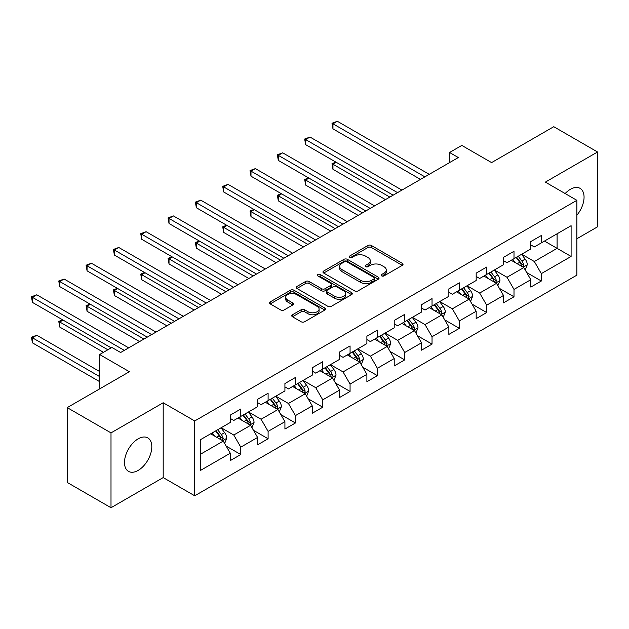 <?xml version="1.0" encoding="UTF-8"?>
<svg xmlns="http://www.w3.org/2000/svg" width="629" height="629" viewBox="0 0 629 629"><rect width="100%" height="100%" fill="white"/><g stroke="black" fill="none" stroke-linecap="round" stroke-linejoin="round"><path stroke-width="0.94" d="M381.646 275.887A1.698 0.983 0 0 0 384.052 275.887L402.316 265.344A2.43 1.407 0 0 0 403.032 264.345A2.43 1.407 0 0 0 402.316 263.354L371.377 245.491A2.43 1.407 0 0 0 367.934 245.491L349.669 256.034A1.698 0.983 0 0 0 349.174 256.726A1.698 0.983 0 0 0 349.669 257.426A1.698 0.983 0 0 0 352.075 257.426L354.442 256.058A7.784 4.489 0 0 1 365.441 256.058L368.02 257.552A7.784 4.489 0 0 1 370.3 260.728A7.784 4.489 0 0 1 368.02 263.905L365.661 265.265A1.698 0.983 0 0 0 365.158 265.965A1.698 0.983 0 0 0 365.661 266.657A1.698 0.983 0 0 0 368.067 266.657L370.426 265.289A7.784 4.489 0 0 1 381.433 265.289L384.012 266.782A7.784 4.489 0 0 1 386.292 269.959A7.784 4.489 0 0 1 384.012 273.135L381.646 274.496A1.698 0.983 0 0 0 381.15 275.195A1.698 0.983 0 0 0 381.646 275.887L381.646 274.496M138.144 470.413A19.318 11.157 120 0 0 150.771 453.383A19.318 11.157 120 0 0 147.807 437.902A19.318 11.157 120 0 0 138.144 438.861A19.318 11.157 120 0 0 125.525 455.883A19.318 11.157 120 0 0 128.489 471.365A19.318 11.157 120 0 0 138.144 470.413M576.879 215.22A19.318 11.157 120 0 0 580.064 188.346A19.318 11.157 120 0 0 570.401 189.298A19.318 11.157 120 0 0 565.149 193.543M292.469 314.767A2.43 1.407 0 0 0 291.754 315.758A2.43 1.407 0 0 0 292.469 316.757L301.149 321.765A2.43 1.407 0 0 0 304.585 321.765L324.871 310.058A2.43 1.407 0 0 0 325.586 309.059A2.43 1.407 0 0 0 324.871 308.068L293.924 290.205A2.43 1.407 0 0 0 290.488 290.205L270.203 301.912A2.43 1.407 0 0 0 269.487 302.911A2.43 1.407 0 0 0 270.203 303.901L280.691 309.955A2.43 1.407 0 0 0 284.127 309.955L292.807 304.939A2.43 1.407 0 0 0 293.523 303.949A2.43 1.407 0 0 0 292.807 302.958L287.61 299.954A6.502 3.758 0 0 1 285.708 297.297A6.502 3.758 0 0 1 289.717 293.829A6.502 3.758 0 0 1 296.809 294.647L317.181 306.409A6.502 3.758 0 0 1 319.084 309.059A6.502 3.758 0 0 1 315.066 312.534A6.502 3.758 0 0 1 307.982 311.717L304.585 309.759A2.43 1.407 0 0 0 301.149 309.759L292.469 314.767L292.469 316.757M576.879 238.745L597.55 226.817L597.55 151.99L553.764 126.704L491.587 162.604L461.812 145.417L449.554 152.493L458.313 157.549L120.634 352.507L111.876 347.452L99.618 354.528L99.618 388.911M111.003 432.894L111.003 507.721L163.194 477.592L163.194 402.764L111.003 432.894L67.217 407.616L129.393 371.715L99.618 354.528M163.194 402.764L194.723 420.958L576.879 200.321L576.879 275.148L194.723 495.794L194.723 420.958M597.55 151.99L545.359 182.119L576.879 200.321M354.614 290.897A2.43 1.407 0 0 0 358.05 290.897L378.336 279.19A2.43 1.407 0 0 0 379.051 278.191A2.43 1.407 0 0 0 378.336 277.2L347.389 259.337A2.43 1.407 0 0 0 343.953 259.337L323.668 271.044A2.43 1.407 0 0 0 322.96 272.043A2.43 1.407 0 0 0 323.668 273.033L354.614 290.897M318.416 276.257A1.698 0.983 0 0 1 320.145 276.493L320.145 274.472L351.603 292.634A2.43 1.407 0 0 1 352.319 293.625A2.43 1.407 0 0 1 351.603 294.624L331.318 306.331A2.43 1.407 0 0 1 327.882 306.331L296.935 288.467L296.935 286.478A2.43 1.407 0 0 0 296.22 287.477A2.43 1.407 0 0 0 296.935 288.467M296.935 286.478L305.615 281.47A2.43 1.407 0 0 1 309.059 281.47L321.608 288.719A2.43 1.407 0 0 0 325.044 288.719L330.799 285.393A2.43 1.407 0 0 0 331.514 284.394A2.43 1.407 0 0 0 330.799 283.404L317.739 275.864A1.698 0.983 0 0 1 317.236 275.164A1.698 0.983 0 0 1 318.29 274.26A1.698 0.983 0 0 1 320.145 274.472M111.003 507.721L67.217 482.443L67.217 407.616M226.157 446.087L240.781 454.531L240.781 447.156L257.599 437.446L257.599 444.829L268.103 438.759L268.103 431.376L284.921 421.674L284.921 429.049L295.426 422.987L295.426 415.604L312.243 405.894L312.243 413.277L322.748 407.207L322.748 399.832L339.566 390.122L339.566 397.504L350.07 391.435L350.07 384.052L366.888 374.349L366.888 381.732L377.392 375.662L377.392 368.279L394.21 358.569L394.21 365.952L404.714 359.89L404.714 352.507L421.532 342.797L421.532 350.18L432.037 344.11L432.037 336.727L448.854 327.025L448.854 334.408L459.359 328.338L459.359 320.955L476.177 311.253L476.177 318.628L486.681 312.566L486.681 305.183L503.499 295.473L503.499 302.856L514.003 296.786L514.003 289.411L530.821 279.701L530.821 287.083L541.325 281.014L541.325 273.631L571.101 256.443L571.101 225.701L557.09 233.791L557.09 248.353L571.101 256.443M240.781 454.531L230.277 460.601L230.277 453.218L200.502 470.413L200.502 439.671L230.277 422.476L230.277 415.101L240.781 409.031L240.781 416.414L257.599 406.704L257.599 399.321L268.103 393.259L268.103 400.634L284.921 390.931L284.921 383.548L295.426 377.479L295.426 384.862L312.243 375.159L312.243 367.776L322.748 361.706L322.748 369.089L339.566 359.379L339.566 351.996L350.07 345.934L350.07 353.317L366.888 343.607L366.888 336.224L377.392 330.154L377.392 337.537L394.21 327.835L394.21 320.452L404.714 314.382L404.714 321.765L421.532 312.055L421.532 304.68L432.037 298.61L432.037 305.993L448.854 296.283L448.854 288.9L459.359 282.838L459.359 290.213L476.177 280.51L476.177 273.128L486.681 267.058L486.681 274.441L503.499 264.73L503.499 257.355L514.003 251.286L514.003 258.668L530.821 248.958L530.821 241.575L541.325 235.513L541.325 242.896L571.101 225.701M237.982 418.033L250.594 425.314L233.776 435.016L221.164 427.736M230.277 418.434L233.776 420.455L240.781 416.414M233.776 435.016L240.781 447.156M250.594 425.314L257.599 437.446M265.304 402.253L277.916 409.534L261.098 419.244L248.486 411.964M257.599 402.662L261.098 404.683L268.103 400.634M261.098 419.244L268.103 431.376M277.916 409.534L284.921 421.674M292.627 386.481L305.238 393.762L288.42 403.472L275.809 396.191M284.921 386.882L288.42 388.911L295.426 384.862M288.42 403.472L295.426 415.604M305.238 393.762L312.243 405.894M319.949 370.709L332.56 377.99L315.742 387.692L303.131 380.411M312.243 371.11L315.742 373.131L322.748 369.089M315.742 387.692L322.748 399.832M332.56 377.99L339.566 390.122M347.271 354.929L359.882 362.21L343.064 371.92L330.453 364.639M339.566 355.338L343.064 357.358L350.07 353.317M343.064 371.92L350.07 384.052M359.882 362.21L366.888 374.349M374.593 339.157L387.205 346.437L370.387 356.148L357.775 348.867M366.888 339.566L370.387 341.586L377.392 337.537M370.387 356.148L377.392 368.279M387.205 346.437L394.21 358.569M401.915 323.385L414.527 330.665L397.709 340.368L385.097 333.087M394.21 323.786L397.709 325.806L404.714 321.765M397.709 340.368L404.714 352.507M414.527 330.665L421.532 342.797M429.237 307.612L441.849 314.893L425.031 324.595L412.42 317.315M421.532 308.013L425.031 310.034L432.037 305.993M425.031 324.595L432.037 336.727M441.849 314.893L448.854 327.025M456.56 291.832L469.171 299.113L452.353 308.823L439.742 301.543M448.854 292.241L452.353 294.262L459.359 290.213M452.353 308.823L459.359 320.955M469.171 299.113L476.177 311.253M483.882 276.06L496.493 283.341L479.675 293.051L467.064 285.77M476.177 276.461L479.675 278.49L486.681 274.441M479.675 293.051L486.681 305.183M496.493 283.341L503.499 295.473M511.204 260.288L523.815 267.569L506.998 277.271L494.386 269.99M503.499 260.689L506.998 262.71L514.003 258.668M506.998 277.271L514.003 289.411M523.815 267.569L530.821 279.701M544.478 241.072L557.09 248.353L534.32 261.499L521.716 254.218M530.821 244.917L534.32 246.938L541.325 242.896M534.32 261.499L541.325 273.631M163.194 477.592L194.723 495.794M449.554 152.493L449.554 162.604M200.502 454.232L223.271 441.086L210.66 433.806M223.271 441.086L230.277 453.218M526.701 272.569L541.325 281.014M499.379 288.349L514.003 296.786M472.057 304.122L486.681 312.566M444.734 319.894L459.359 328.338M417.412 335.666L432.037 344.11M390.09 351.446L404.714 359.89M362.768 367.218L377.392 375.662M335.446 382.99L350.07 391.435M308.124 398.77L322.748 407.207M280.801 414.542L295.426 422.987M253.479 430.315L268.103 438.759M382.33 276.123L384.012 275.156A7.784 4.489 0 0 0 386.292 271.98L386.292 269.959M370.3 260.728L370.3 262.749A7.784 4.489 0 0 1 368.02 265.925L366.337 266.893M402.285 265.359L371.377 247.512A2.43 1.407 0 0 0 367.934 247.512L350.353 257.662M378.304 279.205L347.389 261.357A2.43 1.407 0 0 0 343.953 261.357L323.699 273.049M374.043 278.891A1.698 0.983 0 0 0 374.538 278.191A1.698 0.983 0 0 0 374.043 277.499L346.878 261.813A1.698 0.983 0 0 0 344.472 261.813L341.979 263.26A7.784 4.489 0 0 0 339.699 266.429A7.784 4.489 0 0 0 341.979 269.605L360.543 280.33A7.784 4.489 0 0 0 371.55 280.33L374.043 278.891L374.043 280.911A1.698 0.983 0 0 0 374.538 280.219L374.538 278.191M339.699 266.429L339.699 268.457A7.784 4.489 0 0 0 341.979 271.634L341.979 269.605M374.043 280.911L371.55 282.35A7.784 4.489 0 0 1 360.543 282.35L341.979 271.634M296.967 288.483L305.615 283.49L305.615 281.47M331.514 284.394L331.514 286.423A2.43 1.407 0 0 1 330.799 287.414L325.044 290.74A2.43 1.407 0 0 1 321.608 290.74L309.059 283.49A2.43 1.407 0 0 0 305.615 283.49M320.145 276.493L351.572 294.639M334.628 296.235A6.502 3.758 0 0 0 341.712 297.045A6.502 3.758 0 0 0 345.73 293.578A6.502 3.758 0 0 0 343.827 290.92L336.649 286.777A2.43 1.407 0 0 0 333.213 286.777L327.45 290.103A2.43 1.407 0 0 0 326.742 291.093A2.43 1.407 0 0 0 327.45 292.092L334.628 296.235L334.628 298.256A6.502 3.758 0 0 0 341.712 299.066A6.502 3.758 0 0 0 345.73 295.599L345.73 293.578M326.742 291.093L326.742 293.122A2.43 1.407 0 0 0 327.45 294.113L327.45 292.092M334.628 298.256L327.45 294.113M319.084 309.059L319.084 311.088A6.502 3.758 0 0 1 315.066 314.555A6.502 3.758 0 0 1 307.982 313.737L304.585 311.78A2.43 1.407 0 0 0 301.149 311.78L292.501 316.772M285.708 297.297L285.708 299.325A6.502 3.758 0 0 0 287.61 301.975L287.61 299.954M292.776 304.963L287.61 301.975M324.839 310.073L293.924 292.226A2.43 1.407 0 0 0 290.488 292.226L270.234 303.917M525.199 269.959L527.283 264.715A6.565 3.79 -120 0 0 525.184 259.124L521.575 254.297M515.269 262.631L512.816 259.352M336.287 162.329L332.961 164.255L332.961 169.311L385.451 199.613M522.801 266.979L523.737 264.998A6.565 3.79 -120 0 0 521.858 261.043L518.241 256.223M516.598 257.167L520.608 262.521A3.342 1.934 60 0 1 521.221 263.535L523.737 264.998M516.142 257.434L519.758 262.262A6.565 3.79 60 0 1 521.638 266.209M332.961 169.311L331.994 163.697L389.831 197.089M331.994 163.697L335.902 162.109M424.858 176.859L332.961 123.803L337.341 121.279L429.237 174.335M420.479 179.391L332.961 128.859L332.961 123.803L331.994 123.253L337.341 121.279M332.961 128.859L331.994 123.253M497.877 285.739L499.961 280.487A6.565 3.79 -120 0 0 497.861 274.897L494.252 270.077M487.947 278.411L485.494 275.132M308.965 178.109L305.639 180.028L305.639 185.083L358.129 215.385M495.479 282.751L496.415 280.77A6.565 3.79 -120 0 0 494.536 276.823L490.919 271.995M489.276 272.947L493.285 278.301A3.342 1.934 60 0 1 493.899 279.315L496.415 280.77M488.819 273.206L492.436 278.034A6.565 3.79 60 0 1 494.315 281.981M305.639 185.083L304.672 179.469L362.508 212.861M304.672 179.469L308.58 177.881M470.555 301.511L472.638 296.259A6.565 3.79 -120 0 0 470.539 290.677L466.93 285.849M460.625 294.183L458.171 290.905M281.643 193.881L278.317 195.8L278.317 200.855L330.807 231.165M468.157 298.531L469.092 296.542A6.565 3.79 -120 0 0 467.213 292.595L463.597 287.767M461.953 288.719L465.963 294.073A3.342 1.934 60 0 1 466.576 295.087L469.092 296.542M461.497 288.986L465.114 293.806A6.565 3.79 60 0 1 466.993 297.753M278.317 200.855L277.35 195.249L335.186 228.634M277.35 195.249L281.257 193.661M397.536 192.639L305.639 139.583L310.018 137.051L401.915 190.107M393.156 195.163L305.639 144.639L305.639 139.583L304.672 139.025L310.018 137.051M305.639 144.639L304.672 139.025M370.214 208.411L278.317 155.355L282.696 152.823L374.593 205.88M365.834 210.943L278.317 160.411L278.317 155.355L277.35 154.797L282.696 152.823M278.317 160.411L277.35 154.797M443.233 317.283L445.316 312.039A6.565 3.79 -120 0 0 443.217 306.449L439.608 301.621M433.302 309.955L430.849 306.677M254.32 209.654L250.995 211.58L250.995 216.635L303.485 246.938M440.835 314.303L441.77 312.314A6.565 3.79 -120 0 0 439.891 308.367L436.274 303.548M434.631 304.491L438.641 309.845A3.342 1.934 60 0 1 439.254 310.86L441.77 312.314M434.175 304.758L437.792 309.586A6.565 3.79 60 0 1 439.671 313.533M250.995 216.635L250.028 211.022L307.864 244.406M250.028 211.022L253.935 209.433M415.911 333.063L417.994 327.811A6.565 3.79 -120 0 0 415.895 322.221L412.286 317.393M405.98 325.728L403.527 322.457M226.998 225.434L223.672 227.352L223.672 232.408L276.162 262.71M413.512 330.076L414.448 328.094A6.565 3.79 -120 0 0 412.569 324.147L408.952 319.32M407.309 320.271L411.319 325.618A3.342 1.934 60 0 1 411.924 326.64L414.448 328.094M406.853 320.531L410.47 325.358A6.565 3.79 60 0 1 412.349 329.305M223.672 232.408L222.705 226.794L280.542 260.186M222.705 226.794L226.613 225.206M388.588 348.836L390.672 343.583A6.565 3.79 -120 0 0 388.573 338.001L384.956 333.173M378.658 341.508L376.205 338.229M199.676 241.206L196.35 243.124L196.35 248.18L248.84 278.49M386.19 345.856L387.126 343.866A6.565 3.79 -120 0 0 385.247 339.919L381.63 335.092M379.987 336.043L383.997 341.398A3.342 1.934 60 0 1 384.602 342.412L387.126 343.866M379.531 336.303L383.147 341.13A6.565 3.79 60 0 1 385.027 345.077M196.35 248.18L195.383 242.566L253.22 275.958M195.383 242.566L199.291 240.986M342.891 224.183L250.995 171.127L255.374 168.603L347.271 221.66M338.512 226.715L250.995 176.183L250.995 171.127L250.028 170.569L255.374 168.603M250.995 176.183L250.028 170.569M315.569 239.963L223.672 186.899L228.052 184.376L319.949 237.432M311.19 242.487L223.672 191.963L223.672 186.899L222.705 186.349L228.052 184.376M223.672 191.963L222.705 186.349M288.247 255.736L196.35 202.68L200.73 200.148L292.627 253.204M283.868 258.26L196.35 207.735L196.35 202.68L195.383 202.121L200.73 200.148M196.35 207.735L195.383 202.121M361.266 364.608L363.35 359.363A6.565 3.79 -120 0 0 361.25 353.773L357.634 348.946M351.336 357.28L348.883 354.001M172.354 256.978L169.028 258.896L169.028 263.96L221.518 294.262M358.86 361.628L359.804 359.639A6.565 3.79 -120 0 0 357.925 355.692L354.308 350.864M352.665 351.815L356.674 357.17A3.342 1.934 60 0 1 357.28 358.184L359.804 359.639M352.209 352.083L355.825 356.902A6.565 3.79 60 0 1 357.704 360.857M169.028 263.96L168.061 258.346L225.897 291.73M168.061 258.346L171.969 256.758M260.925 271.508L169.028 218.452L173.407 215.928L265.304 268.984M256.546 274.04L169.028 223.507L169.028 218.452L168.061 217.893L173.407 215.928M169.028 223.507L168.061 217.893M333.944 380.38L336.028 375.136A6.565 3.79 -120 0 0 333.928 369.545L330.311 364.718M324.014 373.052L321.561 369.773M145.032 272.75L141.706 274.676L141.706 279.732L194.196 310.034M331.538 377.4L332.482 375.419A6.565 3.79 -120 0 0 330.602 371.464L326.986 366.644M325.342 367.588L329.352 372.942A3.342 1.934 60 0 1 329.958 373.956L332.482 375.419M324.886 367.855L328.503 372.683A6.565 3.79 60 0 1 330.382 376.629M141.706 279.732L140.739 274.118L198.575 307.51M140.739 274.118L144.646 272.53M233.603 287.28L141.706 234.224L146.085 231.7L237.982 284.756M229.223 289.812L141.706 239.279L141.706 234.224L140.739 233.673L146.085 231.7M141.706 239.279L140.739 233.673M306.622 396.16L308.705 390.908A6.565 3.79 -120 0 0 306.606 385.318L302.989 380.498M296.691 388.832L294.238 385.553M117.709 288.53L114.384 290.449L114.384 295.504L166.874 325.806M304.216 393.172L305.159 391.191A6.565 3.79 -120 0 0 303.28 387.244L299.663 382.416M298.02 383.368L302.03 388.722A3.342 1.934 60 0 1 302.635 389.736L305.159 391.191M297.564 383.627L301.181 388.455A6.565 3.79 60 0 1 303.06 392.402M114.384 295.504L113.417 289.89L171.245 323.282M113.417 289.89L117.324 288.302M206.281 303.06L114.384 250.004L118.763 247.472L210.66 300.528M201.901 305.584L114.384 255.059L114.384 250.004L113.417 249.446L118.763 247.472M114.384 255.059L113.417 249.446M279.3 411.932L281.383 406.688A6.565 3.79 -120 0 0 279.284 401.098L275.667 396.27M269.369 404.604L266.916 401.326M90.387 304.302L87.061 306.221L87.061 311.276L139.552 341.586M276.894 408.952L277.837 406.963A6.565 3.79 -120 0 0 275.958 403.016L272.341 398.188M270.698 399.14L274.708 404.494A3.342 1.934 60 0 1 275.313 405.508L277.837 406.963M270.242 399.407L273.859 404.227A6.565 3.79 60 0 1 275.738 408.174M87.061 311.276L86.094 305.67L143.923 339.055M86.094 305.67L90.002 304.082M178.958 318.832L87.061 265.776L91.433 263.244L183.338 316.301M174.579 321.364L87.061 270.832L87.061 265.776L86.094 265.218L91.433 263.244M87.061 270.832L86.094 265.218M251.977 427.704L254.053 422.46A6.565 3.79 -120 0 0 251.962 416.87L248.345 412.042M242.047 420.376L239.594 417.098M63.065 320.075L59.739 322.001L59.739 327.056L103.471 352.303M249.571 424.724L250.515 422.735A6.565 3.79 -120 0 0 248.636 418.788L245.019 413.968M243.376 414.912L247.386 420.266A3.342 1.934 60 0 1 247.991 421.281L250.515 422.735M242.92 415.179L246.537 420.007A6.565 3.79 60 0 1 248.416 423.954M59.739 327.056L58.772 321.443L107.85 349.771M58.772 321.443L62.68 319.854M151.636 334.604L59.739 281.548L64.111 279.024L156.016 332.081M147.257 337.136L59.739 286.604L59.739 281.548L58.772 280.998L64.111 279.024M59.739 286.604L58.772 280.998M224.647 443.484L226.731 438.232A6.565 3.79 -120 0 0 224.639 432.642L221.023 427.822M214.725 436.149L212.272 432.878M99.618 371.519L36.789 335.241L32.417 337.773L32.417 342.829L99.618 381.63M222.249 440.497L223.193 438.515A6.565 3.79 -120 0 0 221.314 434.568L217.697 429.741M216.054 430.692L220.064 436.039A3.342 1.934 60 0 1 220.669 437.061L223.193 438.515M215.598 430.951L219.214 435.779A6.565 3.79 60 0 1 221.086 439.726M32.417 342.829L31.45 337.215L99.618 376.574M31.45 337.215L36.789 335.241M124.314 350.384L32.417 297.328L36.789 294.797L128.693 347.853M111.176 347.853L32.417 302.384L32.417 297.328L31.45 296.77L36.789 294.797M32.417 302.384L31.45 296.77M384.012 275.156L384.012 273.135M365.661 266.657L365.661 265.265M368.02 265.925L368.02 263.905M349.669 257.426L349.669 256.034M367.934 247.512L367.934 245.491M371.377 247.512L371.377 245.491M402.316 265.344L402.316 263.354M323.668 273.033L323.668 271.044M343.953 261.357L343.953 259.337M347.389 261.357L347.389 259.337M378.336 279.19L378.336 277.2M360.543 282.35L360.543 280.33M371.55 282.35L371.55 280.33M309.059 283.49L309.059 281.47M321.608 290.74L321.608 288.719M325.044 290.74L325.044 288.719M330.799 287.414L330.799 285.393M351.603 294.624L351.603 292.634M301.149 311.78L301.149 309.759M304.585 311.78L304.585 309.759M307.982 313.737L307.982 311.717M292.807 304.939L292.807 302.958M270.203 303.901L270.203 301.912M290.488 292.226L290.488 290.205M293.924 292.226L293.924 290.205M324.871 310.058L324.871 308.068M523.163 267.191L527.236 264.84M521.858 261.043L525.184 259.124M517.187 263.74L519.758 262.262M495.841 282.964L499.913 280.613M494.536 276.823L497.861 274.897M489.865 279.52L492.436 278.034M468.519 298.744L472.591 296.393M467.213 292.595L470.539 290.677M462.543 295.292L465.114 293.806M441.196 314.516L445.269 312.165M439.891 308.367L443.217 306.449M435.221 311.064L437.792 309.586M413.874 330.288L417.947 327.937M412.569 324.147L415.895 322.221M407.899 326.836L410.47 325.358M386.552 346.068L390.625 343.717M385.247 339.919L388.573 338.001M380.576 342.616L383.147 341.13M359.23 361.84L363.303 359.489M357.925 355.692L361.25 353.773M353.254 358.388L355.825 356.902M331.908 377.612L335.98 375.261M330.602 371.464L333.928 369.545M325.932 374.161L328.503 372.683M304.585 393.384L308.658 391.034M303.28 387.244L306.606 385.318M298.61 389.941L301.181 388.455M277.263 409.164L281.336 406.814M275.958 403.016L279.284 401.098M271.288 405.713L273.859 404.227M249.941 424.937L254.014 422.586M248.636 418.788L251.962 416.87M243.966 421.485L246.537 420.007M222.619 440.709L226.692 438.358M221.314 434.568L224.639 432.642M216.643 437.257L219.214 435.779"/></g></svg>
